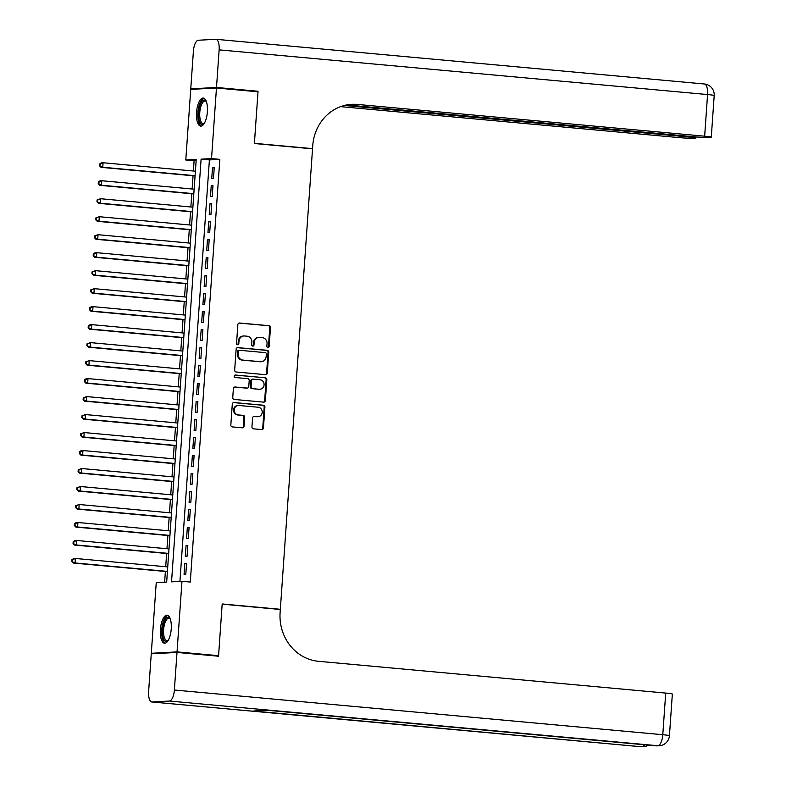 <?xml version="1.0" encoding="UTF-8"?>
<svg xmlns="http://www.w3.org/2000/svg" width="786" height="786" viewBox="0 0 786 786"><rect width="100%" height="100%" fill="white"/><g stroke="black" fill="none" stroke-linecap="round" stroke-linejoin="round"><path stroke-width="1.18" d="M267.928 347.491A1.238 1.14 86.9 0 0 269.156 346.361L270.463 327.605A1.769 1.631 86.9 0 0 268.959 325.689L239.602 323.007A1.769 1.631 86.9 0 0 237.853 324.618L236.537 343.374A1.238 1.14 86.9 0 0 237.745 344.72A1.238 1.14 86.9 0 0 238.816 343.59L238.993 341.163A5.669 5.237 86.9 0 1 244.603 335.986L247.05 336.212A5.669 5.237 86.9 0 1 251.874 342.332L251.707 344.769A1.238 1.14 86.9 0 0 252.915 346.105A1.238 1.14 86.9 0 0 253.986 344.975L254.153 342.549A5.669 5.237 86.9 0 1 259.773 337.371L262.219 337.597A5.669 5.237 86.9 0 1 267.043 343.728L266.867 346.154A1.238 1.14 86.9 0 0 267.928 347.491M267.731 347.451A1.238 1.14 86.9 0 0 268.458 346.4L269.765 327.644A1.769 1.631 86.9 0 0 268.262 325.728L239.052 323.056M237.392 344.681A1.238 1.14 86.9 0 0 238.129 343.62L238.296 341.193L238.993 341.163M252.561 346.066A1.238 1.14 86.9 0 0 253.289 345.015L253.465 342.588L254.153 342.549M160.373 629.498A14.079 5.384 95.2 0 1 167.084 615.183A14.079 5.384 95.2 0 1 171.23 628.908A14.079 5.384 95.2 0 1 164.52 643.233A14.079 5.384 95.2 0 1 160.373 629.498M196.539 112.378A14.079 5.384 95.2 0 1 203.25 98.053A14.079 5.384 95.2 0 1 207.386 111.789A14.079 5.384 95.2 0 1 200.676 126.104A14.079 5.384 95.2 0 1 196.539 112.378M251.952 426.926A1.769 1.631 86.9 0 0 253.456 428.832L261.689 429.588A1.769 1.631 86.9 0 0 263.448 427.977L264.902 407.138A1.769 1.631 86.9 0 0 263.398 405.222L234.041 402.54A1.769 1.631 86.9 0 0 232.292 404.151L230.829 424.99A1.769 1.631 86.9 0 0 232.342 426.906L242.285 427.81A1.769 1.631 86.9 0 0 244.043 426.199L244.662 417.278A1.769 1.631 86.9 0 0 243.159 415.372L238.227 414.92A4.745 4.372 86.9 0 1 238.296 405.458A4.745 4.372 86.9 0 1 238.885 405.468L258.211 407.236A4.745 4.372 86.9 0 1 258.132 416.698A4.745 4.372 86.9 0 1 257.543 416.688L254.33 416.393A1.769 1.631 86.9 0 0 252.571 418.005L251.952 426.926M216.464 88.003L258.005 91.795L254.389 143.514L312.533 148.829L280.337 609.297L222.183 603.972L218.567 655.691L177.037 651.889L151.295 653.284L156.237 582.691L166.671 582.121L196.225 159.43L185.791 159.99L190.723 89.398L216.464 88.003L211.532 158.595L201.098 159.165L171.535 581.856L181.979 581.286L177.037 651.889M181.979 581.286L190.281 582.053L219.834 159.352L211.532 158.595M265.53 374.686A1.769 1.631 86.9 0 0 267.289 373.065L268.743 352.236A1.769 1.631 86.9 0 0 267.23 350.32L237.883 347.628A1.769 1.631 86.9 0 0 236.124 349.249L234.67 370.078A1.769 1.631 86.9 0 0 236.173 371.994L265.53 374.686M266.818 379.687L265.363 400.516A1.769 1.631 86.9 0 1 263.615 402.137L234.257 399.445A1.769 1.631 86.9 0 1 232.754 397.539L233.373 388.618A1.769 1.631 86.9 0 1 235.132 387.007L247.03 388.088A1.769 1.631 86.9 0 0 248.789 386.476L249.201 380.562A1.769 1.631 86.9 0 0 247.688 378.646L235.299 377.516A1.238 1.14 86.9 0 1 235.319 375.04A1.238 1.14 86.9 0 1 235.476 375.04L265.314 377.771A1.769 1.631 86.9 0 1 266.818 379.687L266.13 379.726L264.666 400.555L265.363 400.516M213.478 178.52L214.224 167.723L212.485 167.821L211.739 178.609L213.478 178.52M212.22 196.5L212.967 185.712L211.228 185.81L210.481 196.598L212.22 196.5M210.962 214.49L211.709 203.702L209.97 203.79L209.223 214.588L210.962 214.49M209.705 232.479L210.452 221.681L208.712 221.78L207.966 232.568L209.705 232.479M208.447 250.469L209.194 239.671L207.455 239.769L206.708 250.557L208.447 250.469M207.19 268.448L207.936 257.661L206.197 257.749L205.451 268.547L207.19 268.448M205.932 286.438L206.679 275.65L204.94 275.739L204.183 286.536L205.932 286.438M204.674 304.428L205.421 293.63L203.682 293.728L202.926 304.516L204.674 304.428M203.407 322.417L204.164 311.62L202.424 311.718L201.668 322.506L203.407 322.417M202.149 340.397L202.906 329.609L201.167 329.698L200.41 340.495L202.149 340.397M200.892 358.387L201.648 347.599L199.909 347.687L199.153 358.485L200.892 358.387M199.634 376.376L200.391 365.578L198.652 365.677L197.895 376.465L199.634 376.376M198.377 394.356L199.133 383.568L197.394 383.666L196.638 394.454L198.377 394.356M197.119 412.345L197.876 401.558L196.136 401.646L195.38 412.444L197.119 412.345M195.861 430.335L196.618 419.537L194.879 419.636L194.122 430.433L195.861 430.335M194.604 448.325L195.36 437.527L193.621 437.625L192.865 448.413L194.604 448.325M193.346 466.304L194.103 455.516L192.364 455.615L191.607 466.403L193.346 466.304M192.089 484.294L192.845 473.506L191.106 473.594L190.35 484.392L192.089 484.294M190.831 502.283L191.588 491.486L189.848 491.584L189.092 502.372L190.831 502.283M189.573 520.273L190.33 509.475L188.591 509.574L187.834 520.361L189.573 520.273M188.316 538.253L189.072 527.465L187.333 527.553L186.577 538.351L188.316 538.253M187.058 556.242L187.815 545.455L186.076 545.543L185.319 556.341L187.058 556.242M219.834 159.352L209.4 159.922L179.935 581.404M184.818 563.533L184.062 574.32L185.801 574.232L186.557 563.434L184.818 563.533L186.537 563.69M196.136 160.649L194.093 160.757L193.376 171.014M193.051 175.759L192.118 189.004M191.794 193.749L190.86 206.983M190.536 211.739L189.603 224.973M189.279 229.728L188.345 242.962M188.021 247.708L187.088 260.952M186.754 265.697L185.83 278.932M185.496 283.687L184.572 296.921M184.238 301.667L183.315 314.911M182.981 319.656L182.057 332.9M181.723 337.646L180.8 350.88M180.466 355.636L179.542 368.87M179.208 373.615L178.284 386.859M177.95 391.605L177.027 404.849M176.693 409.594L175.769 422.829M175.435 427.584L174.512 440.818M174.178 445.564L173.254 458.808M172.92 463.553L171.996 476.788M171.662 481.543L170.739 494.777M170.405 499.532L169.481 512.767M169.147 517.512L168.224 530.756M167.89 535.502L166.966 548.736M166.632 553.491L165.708 566.726M165.374 571.471L164.628 582.23M279.089 609.366L280.337 609.297M154.98 653.628L151.295 653.284M218.567 655.691L214.843 655.888M194.093 160.757L185.791 159.99M209.4 159.922L201.098 159.165M212.485 167.821L214.214 167.978M211.228 185.81L212.957 185.968M209.97 203.79L211.699 203.947M208.712 221.78L210.442 221.937M207.455 239.769L209.184 239.927M206.197 257.749L207.926 257.916M204.94 275.739L206.669 275.896M203.682 293.728L205.411 293.885M202.424 311.718L204.154 311.875M201.167 329.698L202.886 329.855M199.909 347.687L201.629 347.844M198.652 365.677L200.371 365.834M197.394 383.666L199.113 383.823M196.136 401.646L197.856 401.803M194.879 419.636L196.598 419.793M193.621 437.625L195.341 437.782M192.364 455.615L194.083 455.772M191.106 473.594L192.825 473.752M189.848 491.584L191.568 491.741M188.591 509.574L190.31 509.731M187.333 527.553L189.053 527.72M186.076 545.543L187.795 545.7M259.066 337.361L258.368 337.4A5.669 5.237 86.9 0 0 253.465 342.588M243.906 335.976L243.208 336.015A5.669 5.237 86.9 0 0 238.296 341.193M265.383 374.667A1.769 1.631 86.9 0 0 266.592 373.104L268.046 352.266A1.769 1.631 86.9 0 0 266.542 350.36L237.333 347.687M266.326 353.965A1.238 1.14 86.9 0 0 265.265 352.629L239.504 350.271A1.238 1.14 86.9 0 0 238.276 351.401L238.099 353.955A5.669 5.237 86.9 0 0 242.923 360.086L260.53 361.698A5.669 5.237 86.9 0 0 266.14 356.53L266.326 353.965M238.806 350.301A1.238 1.14 86.9 0 0 237.578 351.44L238.276 351.401M261.237 361.707L260.539 361.747A5.669 5.237 86.9 0 1 259.832 361.737L242.226 360.126A5.669 5.237 86.9 0 1 237.401 353.995L237.578 351.44M263.467 402.118A1.769 1.631 86.9 0 0 264.666 400.555M234.582 387.056L246.332 388.127A1.769 1.631 86.9 0 0 246.775 388.107M235.014 375.099L265.314 377.771M259.39 389.217A4.745 4.372 86.9 0 0 264.086 384.58A4.745 4.372 86.9 0 0 260.048 379.776L253.239 379.157A1.769 1.631 86.9 0 0 251.481 380.768L251.068 386.683A1.769 1.631 86.9 0 0 252.581 388.598L258.692 389.257A4.745 4.372 86.9 0 0 259.272 389.267L259.97 389.237M252.542 379.196A1.769 1.631 86.9 0 0 250.783 380.807L251.481 380.768M258.692 389.257L251.884 388.638A1.769 1.631 86.9 0 1 250.37 386.722L250.783 380.807M266.13 379.726A1.769 1.631 86.9 0 0 264.617 377.811M258.132 416.698L257.435 416.737A4.745 4.372 86.9 0 1 256.855 416.718L253.78 416.442M238.296 405.458L237.598 405.497A4.745 4.372 86.9 0 0 237.529 414.949L238.227 414.92M242.137 427.8A1.769 1.631 86.9 0 0 243.346 426.238L243.965 417.317A1.769 1.631 86.9 0 0 242.461 415.401L237.529 414.949M261.541 429.578A1.769 1.631 86.9 0 0 262.75 428.006L264.204 407.177A1.769 1.631 86.9 0 0 262.701 405.262L233.491 402.589M195.4 171.201L103.074 162.751L102.76 167.251L101.021 167.339L195.075 175.946M100.176 165.728L100.294 163.93L99.606 163.969L99.478 165.767L102.76 167.251L195.085 175.7M99.606 163.969L101.335 162.849L103.074 162.751L100.294 163.93M101.021 167.339L99.478 165.767M204.35 123.274A12.183 4.657 95.2 0 1 204.203 123.422A12.183 4.657 95.2 0 1 198.799 118.489A12.183 4.657 95.2 0 1 200.489 103.978A12.183 4.657 95.2 0 1 206.227 101.325A12.183 4.657 95.2 0 1 206.345 101.502M206.404 101.689A11.289 4.313 -84.8 0 0 205.146 101.04A11.289 4.313 -84.8 0 0 200.833 106.591A11.289 4.313 -84.8 0 0 199.968 118.106A11.289 4.313 -84.8 0 0 203.093 123.52A11.289 4.313 -84.8 0 0 204.448 123.107M204.036 98.289A13.991 5.355 -84.8 0 0 198.131 119.423A13.991 5.355 -84.8 0 0 201.501 126.015M168.184 640.403A12.183 4.657 95.2 0 1 168.037 640.551A12.183 4.657 95.2 0 1 162.643 635.619A12.183 4.657 95.2 0 1 164.333 621.107A12.183 4.657 95.2 0 1 170.061 618.454A12.183 4.657 95.2 0 1 170.179 618.631M170.248 618.818A11.289 4.313 -84.8 0 0 168.99 618.169A11.289 4.313 -84.8 0 0 164.667 623.711A11.289 4.313 -84.8 0 0 163.802 635.226A11.289 4.313 -84.8 0 0 166.937 640.639A11.289 4.313 -84.8 0 0 168.283 640.226M167.87 615.409A13.991 5.355 -84.8 0 0 161.975 636.552A13.991 5.355 -84.8 0 0 165.335 643.144M216.504 87.462L258.044 91.255L254.399 143.327L312.543 148.652L312.759 145.597A45.136 41.638 -93.1 0 1 351.843 104.322A45.136 41.638 -93.1 0 1 357.434 104.43L704.649 136.194L707.567 94.556L219.137 49.862L216.504 87.462L190.762 88.857L194.447 89.191M258.044 91.255L254.32 91.461M312.543 148.652L311.305 148.721M344.386 105.471L689.312 137.029A10.837 0.56 -176 0 1 695.944 138.012A10.837 0.56 -176 0 1 695.109 138.169L693.056 138.277A10.837 0.56 -176 0 1 678.908 137.589L340.613 106.641M219.137 49.862A10.837 4.146 -84.8 0 0 215.944 39.3A10.837 4.146 -84.8 0 0 215.718 39.3L198.318 40.243A10.837 4.146 -84.8 0 0 193.395 51.267L190.762 88.857M346.665 104.96L694.254 136.764A10.837 0.56 -176 0 0 708.392 137.442L710.446 137.334A10.837 0.56 -176 0 0 711.281 137.177A10.837 0.56 -176 0 0 704.649 136.194M350.595 104.41A45.136 41.638 -93.1 0 1 354.928 104.558L357.434 104.43M176.997 652.429L151.256 653.824L148.633 691.415A10.837 4.146 -84.8 0 0 151.816 701.977A10.837 4.146 -84.8 0 0 152.052 701.986L169.442 701.043A10.837 4.146 -84.8 0 0 174.374 690.02L176.997 652.429L218.537 656.231L222.173 604.159L280.317 609.474L280.111 612.53A45.136 41.638 86.9 0 0 318.497 661.301L665.713 693.075A10.837 0.56 4 0 1 672.344 694.058L669.436 735.696A10.837 0.56 -176 0 0 662.795 734.713L665.713 693.075M174.374 690.02L662.795 734.713A10.837 4.146 95.2 0 1 657.872 745.727L267.378 710.259L253.465 711.016L640.472 746.671A10.837 4.146 95.2 0 1 640.246 746.671A10.837 4.146 95.2 0 1 640.01 746.631M194.142 189.19L101.816 180.741L101.502 185.231L99.763 185.329L193.818 193.936M98.918 183.718L99.036 181.92L98.348 181.959L98.221 183.757L101.502 185.231L193.828 193.68M98.348 181.959L100.077 180.829L101.816 180.741L99.036 181.92M99.763 185.329L98.221 183.757M192.884 207.17L100.559 198.72L100.244 203.22L98.505 203.319L192.56 211.925M97.661 201.707L97.778 199.909L97.091 199.939L96.963 201.737L100.244 203.22L192.57 211.67M97.091 199.939L100.559 198.72L97.778 199.909M98.505 203.319L96.963 201.737M191.627 225.16L99.301 216.71L98.987 221.21L97.248 221.308L191.293 229.905M96.393 219.687L96.521 217.889L95.823 217.928L95.705 219.726L98.987 221.21L191.312 229.659M95.823 217.928L99.301 216.71L96.521 217.889M97.248 221.308L95.705 219.726M190.369 243.149L98.044 234.7L97.729 239.199L95.99 239.288L190.035 247.895M95.135 237.677L95.263 235.879L94.566 235.918L94.448 237.716L97.729 239.199L190.055 247.639M94.566 235.918L98.044 234.7L95.263 235.879M95.99 239.288L94.448 237.716M189.112 261.139L96.786 252.689L96.472 257.179L94.733 257.277L188.778 265.884M93.878 255.666L94.006 253.868L93.308 253.907L93.19 255.705L96.472 257.179L188.797 265.629M93.308 253.907L95.047 252.778L96.786 252.689L94.006 253.868M94.733 257.277L93.19 255.705M187.854 279.118L95.528 270.669L95.214 275.169L93.475 275.267L187.52 283.874M92.62 273.656L92.748 271.848L92.05 271.887L91.933 273.685L95.214 275.169L187.54 283.618M92.05 271.887L95.528 270.669L92.748 271.848M93.475 275.267L91.933 273.685M186.596 297.108L94.271 288.659L93.956 293.158L92.217 293.247L186.262 301.853M91.363 291.635L91.49 289.838L90.793 289.877L90.675 291.675L93.956 293.158L186.282 301.608M90.793 289.877L94.271 288.659L91.49 289.838M92.217 293.247L90.675 291.675M185.339 315.098L93.013 306.648L92.699 311.148L90.96 311.236L185.005 319.843M90.105 309.625L90.233 307.827L89.535 307.866L89.417 309.664L92.699 311.148L185.024 319.588M89.535 307.866L91.274 306.736L93.013 306.648L90.233 307.827M90.96 311.236L89.417 309.664M184.081 333.077L91.756 324.638L91.441 329.128L89.702 329.226L183.747 337.833M88.847 327.615L88.975 325.817L88.278 325.856L88.16 327.654L91.441 329.128L183.767 337.577M88.278 325.856L90.017 324.726L91.756 324.638L88.975 325.817M89.702 329.226L88.16 327.654M182.824 351.067L90.498 342.617L90.184 347.117L88.445 347.216L182.49 355.822M87.59 345.594L87.718 343.796L87.02 343.836L86.902 345.634L90.184 347.117L182.509 355.567M87.02 343.836L90.498 342.617L87.718 343.796M88.445 347.216L86.902 345.634M181.566 369.056L89.24 360.607L88.926 365.107L87.187 365.195L181.232 373.802M86.332 363.584L86.46 361.786L85.762 361.825L85.645 363.623L88.926 365.107L181.252 373.556M85.762 361.825L89.24 360.607L86.46 361.786M87.187 365.195L85.645 363.623M180.308 387.046L87.983 378.597L87.668 383.087L85.929 383.185L179.974 391.792M85.075 381.574L85.202 379.776L84.505 379.815L84.387 381.613L87.668 383.087L179.994 391.536M84.505 379.815L86.244 378.685L87.983 378.597L85.202 379.776M85.929 383.185L84.387 381.613M179.051 405.026L86.725 396.586L86.411 401.076L84.672 401.174L178.717 409.781M83.817 399.563L83.945 397.765L83.247 397.795L83.129 399.602L86.411 401.076L178.736 409.526M83.247 397.795L86.725 396.586L83.945 397.765M84.672 401.174L83.129 399.602M177.793 423.015L85.468 414.566L85.153 419.066L83.414 419.164L177.459 427.761M82.559 417.543L82.687 415.745L81.99 415.784L81.862 417.582L85.153 419.066L177.479 427.515M81.99 415.784L85.468 414.566L82.687 415.745M83.414 419.164L81.862 417.582M176.536 441.005L84.21 432.555L83.896 437.055L82.157 437.144L176.202 445.75M81.302 435.532L81.43 433.734L80.732 433.774L80.604 435.572L83.896 437.055L176.221 445.505M80.732 433.774L84.21 432.555L81.43 433.734M82.157 437.144L80.604 435.572M175.278 458.995L82.952 450.545L82.638 455.035L80.899 455.133L174.944 463.74M80.044 453.522L80.172 451.724L79.474 451.763L79.347 453.561L82.638 455.035L174.964 463.485M79.474 451.763L81.213 450.633L82.952 450.545L80.172 451.724M80.899 455.133L79.347 453.561M174.02 476.974L81.695 468.525L81.38 473.025L79.641 473.123L173.686 481.73M78.787 471.512L78.914 469.714L78.217 469.743L78.089 471.541L81.38 473.025L173.706 481.474M78.217 469.743L81.695 468.525L78.914 469.714M79.641 473.123L78.089 471.541M172.763 494.964L80.437 486.514L80.123 491.014L78.384 491.103L172.429 499.709M77.529 489.491L77.657 487.693L76.959 487.733L76.832 489.531L80.123 491.014L172.448 499.464M76.959 487.733L80.437 486.514L77.657 487.693M78.384 491.103L76.832 489.531M171.505 512.953L79.18 504.504L78.865 509.004L77.126 509.092L171.171 517.699M76.271 507.481L76.399 505.683L75.702 505.722L75.574 507.52L78.865 509.004L171.191 517.443M75.702 505.722L79.18 504.504L76.399 505.683M77.126 509.092L75.574 507.52M170.248 530.943L77.922 522.493L77.608 526.984L75.869 527.082L169.914 535.688M75.014 525.47L75.142 523.673L74.444 523.712L74.316 525.51L77.608 526.984L169.933 535.433M74.444 523.712L76.183 522.582L77.922 522.493L75.142 523.673M75.869 527.082L74.316 525.51M168.99 548.923L76.664 540.473L76.35 544.973L74.601 545.071L168.656 553.678M73.756 543.46L73.884 541.652L73.186 541.692L73.059 543.49L76.35 544.973L168.676 553.423M73.186 541.692L74.916 540.572L76.664 540.473L73.884 541.652M74.601 545.071L73.059 543.49M167.732 566.912L75.407 558.463L75.083 562.963L73.344 563.051L167.398 571.658M72.499 561.44L72.626 559.642L71.929 559.681L71.801 561.479L75.083 562.963L167.418 571.412M71.929 559.681L73.658 558.561L75.407 558.463L72.626 559.642M73.344 563.051L71.801 561.479M268.458 346.4L269.156 346.361M238.129 343.62L238.816 343.59M253.289 345.015L253.986 344.975M268.262 325.728L268.959 325.689M269.765 327.644L270.463 327.605M266.542 350.36L267.23 350.32M268.046 352.266L268.743 352.236M266.592 373.104L267.289 373.065M237.401 353.995L238.099 353.955M242.226 360.126L242.923 360.086M259.832 361.737L260.53 361.698M246.332 388.127L247.03 388.088M250.37 386.722L251.068 386.683M251.884 388.638L252.581 388.598M256.855 416.718L257.543 416.688M242.461 415.401L243.159 415.372M243.965 417.317L244.662 417.278M243.346 426.238L244.043 426.199M262.701 405.262L263.398 405.222M264.204 407.177L264.902 407.138M262.75 428.006L263.448 427.977M689.312 137.029L689.361 136.312M707.567 94.556A10.837 0.56 4 0 1 714.199 95.538A10.837 10.837 0 0 0 704.374 83.994A10.837 4.146 95.2 0 1 707.567 94.556M704.148 83.994A10.837 4.146 95.2 0 1 704.374 83.994L215.944 39.3M152.052 701.986L640.472 746.671A10.837 9.992 86.9 0 0 641.818 746.7L643.557 746.602A10.837 9.992 -93.1 0 1 642.221 746.582A10.837 4.146 95.2 0 0 644.569 744.784M267.269 710.259L655.897 745.816A10.837 4.146 95.2 0 0 656.133 745.826A10.837 9.992 86.9 0 0 657.469 745.845L659.208 745.757A10.837 9.992 -93.1 0 1 657.872 745.727L169.442 701.043M657.469 745.845A10.837 10.837 0 0 1 655.897 745.816A10.837 4.146 95.2 0 1 655.671 745.786M238.649 350.301L239.347 350.261M246.558 388.137L247.256 388.097M252.326 379.186L253.013 379.147M695.944 138.012L696.023 136.911M711.281 137.177L714.199 95.538M659.208 745.757A10.837 10.837 0 0 0 669.436 735.696M641.818 746.7A10.837 10.837 0 0 1 640.246 746.671L151.816 701.977M643.557 746.602A10.837 10.837 0 0 0 648.44 745.138"/></g></svg>
